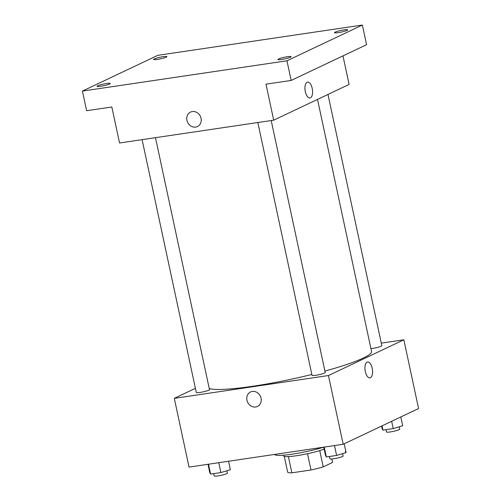 <?xml version="1.0" encoding="UTF-8"?>
<svg xmlns="http://www.w3.org/2000/svg" width="501" height="501" viewBox="0 0 501 501"><rect width="100%" height="100%" fill="white"/><g stroke="black" fill="none" stroke-linecap="round" stroke-linejoin="round"><path stroke-width="0.75" d="M331.844 458.991L332.583 462.436L323.233 466.869A22.983 2.831 -12.1 0 1 310.983 469.994L291.858 472.825A22.983 2.831 -12.1 0 1 287.655 472.136L284.28 456.386M288.382 456.586L291.858 472.825M307.489 453.699L310.983 469.994M324.16 449.147A23.616 2.906 167.9 0 1 296.46 455.728A23.616 2.906 167.9 0 1 283.522 455.866L283.378 455.202M319.744 450.593L323.233 466.869M274.592 454.432A32.051 3.945 -12.1 0 0 291.995 454.194A32.051 3.945 -12.1 0 0 323.74 447.199M381.286 343.129L403.844 339.791L418.579 408.54L343.179 444.281L189.034 467.101L174.292 398.351L195.415 388.338M403.844 339.791L328.443 375.531L343.179 444.281M328.443 375.531L174.292 398.351M257.433 406.455A8.01 7.052 64.6 0 1 246.962 400.261A8.01 7.052 64.6 0 1 250.569 391.976A8.01 7.052 64.6 0 1 260.37 396.197A8.01 7.052 64.6 0 1 257.433 406.455A8.01 7.052 64.6 0 1 246.955 400.261A8.01 7.052 64.6 0 1 250.569 391.976M209.274 388.601A84.343 10.383 -12.1 0 0 311.841 374.466M324.917 371.066A84.343 10.383 -12.1 0 0 371.535 351.389L317.515 99.405M370.947 348.64A6.745 0.833 -12.1 0 0 378.08 347.256A6.745 0.833 -12.1 0 0 381.831 345.671L327.973 94.445M257.833 122.526L312.029 375.337A6.745 0.833 -12.1 0 0 318.799 374.735A6.745 0.833 -12.1 0 0 325.224 372.506L271.21 120.547M142.102 139.66L196.298 392.471A6.745 0.833 -12.1 0 0 203.074 391.87A6.745 0.833 -12.1 0 0 209.493 389.64L155.479 137.681M367.596 362.01A8.01 3.682 -98.4 0 1 372.318 368.849A8.01 3.682 -98.4 0 1 370.439 377.71A8.01 3.682 -98.4 0 1 369.945 377.86A8.01 3.682 -98.4 0 1 365.129 370.477A8.01 3.682 -98.4 0 1 367.596 362.01A8.01 3.682 -98.4 0 1 372.324 368.849A8.01 3.682 -98.4 0 1 370.439 377.71A8.01 3.682 -98.4 0 1 369.945 377.86M273.696 120.177L119.551 142.998L111.829 106.989L86.629 110.715L82.421 91.076L157.821 55.329L362.361 25.05L366.575 44.695L291.175 80.436L265.975 84.168L273.696 120.177L349.097 84.437L342.978 55.88M362.361 25.05L286.96 60.79L291.175 80.436M286.96 60.79L82.421 91.076M186.948 120.353A8.01 7.052 64.6 0 1 190.562 112.074A8.01 7.052 64.6 0 1 200.362 116.295A8.01 7.052 64.6 0 1 197.425 126.553A8.01 7.052 64.6 0 1 186.948 120.353M307.589 82.101A8.01 3.682 -98.4 0 1 312.317 88.946A8.01 3.682 -98.4 0 1 310.432 97.808A8.01 3.682 -98.4 0 1 309.937 97.958A8.01 3.682 -98.4 0 1 305.122 90.568A8.01 3.682 -98.4 0 1 307.595 82.101A8.01 3.682 -98.4 0 1 312.317 88.94A8.01 3.682 -98.4 0 1 310.432 97.808A8.01 3.682 -98.4 0 1 309.937 97.958M197.425 126.553A8.01 7.052 64.6 0 1 186.954 120.353A8.01 7.052 64.6 0 1 190.562 112.074M338.213 32.634A6.745 0.833 167.9 0 1 334.511 32.671A6.745 0.833 167.9 0 1 344.012 29.885A6.745 0.833 167.9 0 1 347.707 29.847A6.745 0.833 167.9 0 1 338.213 32.634M157.383 59.406A6.745 0.833 167.9 0 1 153.682 59.444A6.745 0.833 167.9 0 1 163.182 56.657A6.745 0.833 167.9 0 1 166.883 56.619A6.745 0.833 167.9 0 1 157.383 59.406M100.776 86.241A6.745 0.833 167.9 0 1 97.075 86.278A6.745 0.833 167.9 0 1 106.575 83.492A6.745 0.833 167.9 0 1 110.27 83.448A6.745 0.833 167.9 0 1 100.776 86.241M281.6 59.469A6.745 0.833 167.9 0 1 277.905 59.506A6.745 0.833 167.9 0 1 287.399 56.719A6.745 0.833 167.9 0 1 291.1 56.682A6.745 0.833 167.9 0 1 281.6 59.469M400.813 416.964L402.698 425.775L393.216 428.593L382.946 430.115L382.163 428.812L381.574 426.082M391.65 421.303L393.216 428.593M382.031 425.863L382.946 430.115M386.039 429.658L386.534 431.981A6.745 0.833 -12.1 0 0 393.304 431.38A6.745 0.833 -12.1 0 0 399.729 429.15L399.228 426.808M228.544 461.252L230.36 469.744L220.878 472.562L210.608 474.084L209.825 472.781L208.003 464.295M218.762 462.699L220.878 472.562M208.491 464.22L210.608 474.084M213.702 473.627L214.196 475.95A6.745 0.833 -12.1 0 0 220.966 475.349A6.745 0.833 -12.1 0 0 227.391 473.119L226.89 470.777M345.308 451.307L346.091 452.61L336.609 455.428L326.339 456.95L325.556 455.647L323.734 447.161M344.2 443.798L346.091 452.61M334.493 445.564L336.609 455.428M324.222 447.086L326.339 456.95M329.426 456.492L329.927 458.816A6.745 0.833 -12.1 0 0 336.697 458.215A6.745 0.833 -12.1 0 0 343.122 455.985L342.621 453.643"/></g></svg>
